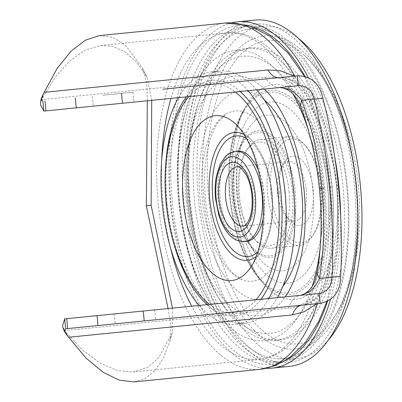 <?xml version="1.0" encoding="UTF-8"?>
<svg xmlns="http://www.w3.org/2000/svg" width="402" height="402" viewBox="0 0 402 402"><rect width="100%" height="100%" fill="white"/><g stroke="black" fill="none" stroke-linecap="round" stroke-linejoin="round"><path stroke-width="0.3" stroke-dasharray="2.01 1.51" d="M275.802 340.273A146.67 71.33 -95.7 0 0 332.213 187.247A146.67 71.33 -95.7 0 0 246.667 48.391A146.67 71.33 -95.7 0 0 190.262 201.417A146.67 71.33 -95.7 0 0 275.802 340.273M277.993 362.217A168.719 82.053 84.3 0 1 179.588 202.482A168.719 82.053 84.3 0 1 244.481 26.447A168.719 82.053 84.3 0 1 342.886 186.181A168.719 82.053 84.3 0 1 277.993 362.217M280.129 339.841A146.67 71.33 84.3 0 1 194.583 200.985A146.67 71.33 84.3 0 1 250.994 47.959A146.67 71.33 84.3 0 1 336.534 186.814A146.67 71.33 84.3 0 1 280.129 339.841M282.315 361.785A168.719 82.053 -95.7 0 0 347.207 185.749A168.719 82.053 -95.7 0 0 248.803 26.014A168.719 82.053 -95.7 0 0 240.868 27.622A168.719 82.053 -95.7 0 0 183.91 202.05A168.719 82.053 -95.7 0 0 274.224 361.775A168.719 82.053 -95.7 0 0 282.315 361.785M255.154 24.06A170.036 82.696 84.3 0 1 354.328 185.041A170.036 82.696 84.3 0 1 288.932 362.448A170.036 82.696 84.3 0 1 280.772 362.438A170.036 82.696 84.3 0 1 189.759 201.467A170.036 82.696 84.3 0 1 247.16 25.683A170.036 82.696 84.3 0 1 255.154 24.06M254.762 20.1A174.011 84.631 -95.7 0 0 187.834 201.658A174.011 84.631 -95.7 0 0 289.324 366.403M308.394 77.702A174.011 84.631 84.3 0 1 334.821 157.378M340.675 216.01A174.011 84.631 84.3 0 1 330.519 299.339M266.415 368.307A174.011 84.631 84.3 0 1 170.543 203.382A174.011 84.631 84.3 0 1 231.924 22.763M254.064 27.381A170.036 82.696 -95.7 0 0 237.863 25.783A170.036 82.696 -95.7 0 0 172.468 203.191A170.036 82.696 -95.7 0 0 271.641 364.172A170.036 82.696 -95.7 0 0 287.204 359.408M327.484 301.209A170.036 82.696 -95.7 0 0 305.053 76.47M151.71 100.339L147.077 77.214L136.348 61.978L124.846 51.793L112.625 46.341L100.515 45.486L85.475 49.964L70.285 60.39L55.355 76.913L41.481 99.641L40.316 104.319M44.185 92.304L41.481 99.641L265.204 77.31C268.702 76.877 272.973 77.129 278.013 78.053C282.284 79.073 285.777 79.867 292.003 83.43C298.359 91.48 303.203 100.073 306.54 109.203L300.359 105.776M168.076 308.555L170.945 326.228L169.925 340.961L163.539 357.674L155.107 370.543L145.027 378.624L134.092 381.9M317.424 303.641A174.011 84.631 -95.7 0 0 317.6 303.068C323.705 295.158 328.565 280.39 329.585 272.782L326.891 275.079L328.052 277.601C325.69 286.877 321.283 294.239 314.816 299.681L313.635 299.616L317.6 303.068L316.912 303.696M320.113 303.374L185.684 316.791M314.816 299.681C310.178 303.023 305.801 304.862 301.691 305.213L301.651 305.218M188.9 201.553A139.258 67.727 84.3 0 1 202.794 92.093A139.258 67.727 84.3 0 1 272.561 66.652A139.258 67.727 84.3 0 1 323.68 188.101A139.258 67.727 -95.7 0 1 297.575 317.258A139.258 67.727 -95.7 0 1 224.155 306.108A139.258 67.727 -95.7 0 1 188.9 201.553M162.971 89.219L278.978 77.641C283.083 77.169 287.731 78.114 292.937 80.47L291.787 80.767L294.993 76.596C303.465 85.36 309.374 94.465 312.726 103.917A172.996 84.134 84.3 0 1 331.916 187.277L330.514 187.417A182.453 88.736 84.3 0 1 328.052 277.601L340.665 276.34M312.726 103.917L309.635 102.198L310.274 99.5C320.535 126.429 327.283 155.735 330.514 187.417M292.937 80.47C300.344 84.531 306.123 90.872 310.274 99.5L322.886 98.239M294.199 76.124L294.993 76.596A174.011 84.631 -95.7 0 0 294.706 76.068M99.525 35.592L113.098 37.381L125.419 45.089L142.388 67.953L146.66 82.882L147.338 100.771M326.891 275.079C331.479 247.582 332.268 218.402 329.263 187.543A102.621 49.908 -95.7 0 0 293.983 100.078A102.621 49.908 -95.7 0 0 243.486 110.424A102.621 49.908 -95.7 0 0 229.934 197.457A102.621 49.908 -95.7 0 0 260.421 280.093A102.621 49.908 -95.7 0 0 311.967 280.249A102.621 49.908 -95.7 0 0 329.253 187.543C326.112 156.7 319.57 128.253 309.635 102.203L305.796 94.475L295.51 83.048L291.787 80.767L283.249 77.837L278.978 77.641L297.4 75.802L278.938 77.646M285.224 191.935A85.546 41.602 84.3 0 1 241.989 279.631A85.546 41.602 84.3 0 1 202.432 200.201A85.546 41.602 84.3 0 1 225.507 114.515A85.546 41.602 84.3 0 1 285.224 191.935M307.49 291.812L313.314 296.962C318.273 286.651 321.329 277.269 322.469 268.827L317.088 273.415M280.028 87.53L279.968 87.535C274.666 87.897 269.747 84.485 265.204 77.31M298.384 85.696L43.888 111.098M287.254 89.606L292.003 83.43A164.071 79.792 84.3 0 0 226.296 32.934A164.071 79.792 84.3 0 0 170.976 98.415M319.123 293.48L300.706 295.319C295.44 296.008 291.289 300.319 288.259 308.264C295.219 308.178 303.57 304.414 313.314 296.962A164.071 79.792 84.3 0 1 258.883 359.448A164.071 79.792 84.3 0 1 191.714 306.198M64.627 318.881L300.827 295.304M62.466 326.233L64.531 330.59L82.782 350.268L100.822 363.544L117.897 370.704L133.107 372.011L147.665 367.267L158.664 357.815L171.875 333.595L172.478 331.705L172.448 308.118M123.484 103.153L93.339 106.163L123.484 103.153M102.771 95.229L132.916 92.219L102.771 95.229M144.228 310.937L114.078 313.947L144.228 310.937M145.212 320.831L115.067 323.841L145.212 320.831M68.631 337.248L64.531 330.59L288.259 308.264M178.453 97.666A126.781 61.657 84.3 0 1 211.035 71.933A126.781 61.657 84.3 0 1 248.064 90.721M256.707 89.857A126.781 61.657 -95.7 0 0 219.683 71.069A126.781 61.657 -95.7 0 0 170.92 203.347A126.781 61.657 -95.7 0 0 244.868 323.374A126.781 61.657 -95.7 0 0 277.45 297.641M268.802 298.505A126.781 61.657 84.3 0 1 236.22 324.238A126.781 61.657 84.3 0 1 199.196 305.45M237.713 151.087A45.366 22.065 -95.7 0 0 220.261 198.422A45.366 22.065 -95.7 0 0 246.722 241.371M263.189 218.457A45.366 22.065 -95.7 0 0 258.38 170.292M306.364 189.829A29.828 14.507 84.3 0 1 294.892 220.949A29.828 14.507 84.3 0 1 286.355 216.728A29.828 14.507 84.3 0 1 277.491 192.709A29.828 14.507 84.3 0 1 281.43 167.408A29.828 14.507 84.3 0 1 288.968 161.584A29.828 14.507 84.3 0 1 306.364 189.829M279.41 192.518A34.803 16.924 84.3 0 1 284.003 163.001A34.803 16.924 84.3 0 1 301.133 159.493A34.803 16.924 84.3 0 1 313.093 189.156A34.803 16.924 84.3 0 1 307.228 220.597A34.803 16.924 84.3 0 1 289.747 220.542A34.803 16.924 84.3 0 1 279.41 192.518M270.988 193.357A52.205 25.386 -95.7 0 0 288.927 237.853A52.205 25.386 -95.7 0 0 314.62 232.587A52.205 25.386 -95.7 0 0 321.515 188.317A52.205 25.386 -95.7 0 0 306.002 146.278A52.205 25.386 -95.7 0 0 279.782 146.197A52.205 25.386 -95.7 0 0 270.988 193.357M186.387 201.804A165.624 80.551 84.3 0 1 245.908 29.642A165.624 80.551 84.3 0 1 346.685 185.804A165.624 80.551 84.3 0 1 278.762 358.8A165.624 80.551 84.3 0 1 186.387 201.804M328.499 339.896A167.021 81.229 84.3 0 1 291.777 358.906A167.021 81.229 84.3 0 1 198.623 200.583A167.021 81.229 84.3 0 1 258.647 26.969A167.021 81.229 84.3 0 1 298.4 38.346M289.093 191.553A52.205 25.386 84.3 0 1 280.3 238.713A52.205 25.386 84.3 0 1 254.079 238.632A52.205 25.386 84.3 0 1 238.567 196.593A52.205 25.386 84.3 0 1 245.461 152.318A52.205 25.386 84.3 0 1 271.149 147.057A52.205 25.386 84.3 0 1 289.093 191.553M292.46 191.216A54.692 26.597 84.3 0 1 271.425 248.275A54.692 26.597 84.3 0 1 255.772 240.537A54.692 26.597 84.3 0 1 239.527 196.498A54.692 26.597 84.3 0 1 246.748 150.117A54.692 26.597 84.3 0 1 260.561 139.439A54.692 26.597 84.3 0 1 292.46 191.216M320.555 188.412A54.692 26.597 -95.7 0 0 304.309 144.373A54.692 26.597 -95.7 0 0 288.656 136.635A54.692 26.597 -95.7 0 0 267.621 193.694A54.692 26.597 -95.7 0 0 299.52 245.471A54.692 26.597 -95.7 0 0 313.334 234.793A54.692 26.597 -95.7 0 0 320.555 188.412M170.528 247.853A164.071 79.792 84.3 0 1 163.192 204.115A164.071 79.792 84.3 0 1 161.74 159.795M225.306 23.04A174.011 84.631 -95.7 0 0 158.378 204.598A174.011 84.631 -95.7 0 0 259.873 369.348M331.916 187.277A172.996 84.134 84.3 0 1 329.585 272.782M282.953 286.234A104.761 50.948 84.3 0 1 200.186 200.427A104.761 50.948 84.3 0 1 264.355 99.947M264.461 89.083A120.444 58.576 -95.7 0 0 187.483 201.693A120.444 58.576 -95.7 0 0 285.199 296.867M312.203 286.425A145.81 70.913 -95.7 0 1 216.14 311.992C195.764 282.983 183.272 246.511 178.669 202.573C174.498 158.594 179.533 120.369 193.774 87.907C180.227 118.379 175.463 156.574 179.468 202.492C184.618 248.3 196.839 284.802 216.14 311.992A145.81 70.913 -95.7 0 1 179.227 202.518A145.81 70.913 84.3 0 1 193.774 87.907A145.81 70.913 84.3 0 1 292.998 93.988M308.641 130.906A145.81 70.913 84.3 0 1 320.349 188.432A145.81 70.913 -95.7 0 1 320.238 247.195M321.866 188.282L324.675 188A163.534 79.531 84.3 0 1 322.469 268.827M324.675 188C321.781 159.604 315.736 133.343 306.54 109.203M66.586 334.725L62.903 327.117M169.709 341.71L171.875 333.595M142.388 67.953L146.112 75.481M42.677 95.179L40.567 103.364M244.074 134.439A64.26 31.25 84.3 0 1 251.456 140.032A64.26 31.25 84.3 0 1 271.933 193.261A64.26 31.25 84.3 0 1 262.38 249.491A64.26 31.25 84.3 0 1 256.25 256.436M246.466 138.474A60.617 29.482 84.3 0 1 271.551 193.302A60.617 29.482 84.3 0 1 257.798 252.009M263.526 194.101A82.862 40.3 -95.7 0 0 237.12 125.459L251.456 140.032C262.697 152.328 269.601 170.061 272.174 193.241C274.234 216.467 270.968 235.22 262.38 249.491L251.205 266.611A82.862 40.3 -95.7 0 0 263.526 194.101M166.855 203.754A114.902 55.883 84.3 0 1 180.247 109.525C168.106 133.931 163.694 165.338 167.001 203.739C171.347 242.034 181.885 271.948 198.608 293.475A114.902 55.883 -95.7 0 1 166.855 203.754M188.875 96.626A114.902 55.883 84.3 0 1 235.311 91.993M240.18 91.505A118.304 57.536 -95.7 0 0 186.337 96.882M165.508 167.89A118.304 57.536 -95.7 0 0 166.378 203.799A118.304 57.536 -95.7 0 0 172.624 239.17M207.08 304.666A118.304 57.536 -95.7 0 0 260.918 299.289M209.613 304.409A114.902 55.883 -95.7 0 0 256.049 299.776M235.547 151.303A45.366 22.065 -95.7 0 0 218.1 198.638A45.366 22.065 -95.7 0 0 244.562 241.587M288.968 161.584L237.095 166.765A29.828 14.507 84.3 0 1 254.491 195.005A29.828 14.507 84.3 0 1 243.019 226.13L294.892 220.949M312.781 189.186A78.244 38.054 84.3 0 1 297.535 262.421A78.244 38.054 84.3 0 1 255.612 253.737A78.244 38.054 84.3 0 1 237.049 196.744A78.244 38.054 84.3 0 1 243.984 137.208A78.244 38.054 84.3 0 1 283.365 120.414A78.244 38.054 84.3 0 1 312.781 189.186M233.487 197.101A63.747 30.999 -95.7 0 0 248.612 243.532A63.747 30.999 -95.7 0 0 282.767 250.602A63.747 30.999 -95.7 0 0 295.184 190.945A63.747 30.999 -95.7 0 0 271.219 134.911A63.747 30.999 -95.7 0 0 239.135 148.599A63.747 30.999 -95.7 0 0 233.487 197.101M323.012 188.166A91.028 44.27 84.3 0 1 288.003 283.139A91.028 44.27 84.3 0 1 234.909 196.96A91.028 44.27 84.3 0 1 269.918 101.982A91.028 44.27 84.3 0 1 323.012 188.166M336.529 186.814A107.997 52.521 84.3 0 1 318.339 284.38A107.997 52.521 84.3 0 1 264.089 284.214A107.997 52.521 84.3 0 1 232.004 197.251A107.997 52.521 84.3 0 1 246.265 105.656A107.997 52.521 84.3 0 1 299.415 94.771A107.997 52.521 84.3 0 1 336.529 186.814M208.809 199.563A152.358 74.094 -95.7 0 0 330.203 323.022A152.358 74.094 -95.7 0 0 356.267 184.845A152.358 74.094 84.3 0 0 303.404 54.546C328.771 76.199 350.599 129.122 355.77 184.895C361.725 240.577 350.79 296.782 330.203 323.022C354.474 290.902 363.493 238.069 358.262 184.649C352.83 131.243 333.544 81.239 303.404 54.546A152.358 74.094 84.3 0 0 208.809 199.563M204.075 200.035A157.383 76.541 -95.7 0 0 295.867 349.036A157.383 76.541 -95.7 0 0 356.398 184.835A157.383 76.541 -95.7 0 0 264.606 35.833A157.383 76.541 -95.7 0 0 204.075 200.035M327.771 187.689A100.862 49.054 -95.7 0 0 268.943 92.199A100.862 49.054 -95.7 0 0 230.15 197.432A100.862 49.054 -95.7 0 0 288.978 292.927A100.862 49.054 -95.7 0 0 327.771 187.689M293.907 191.071A62.149 30.225 -95.7 0 0 257.657 132.233A62.149 30.225 -95.7 0 0 233.753 197.075A62.149 30.225 -95.7 0 0 270.003 255.913A62.149 30.225 -95.7 0 0 293.907 191.071M274.224 361.775L280.772 362.438M240.868 27.622L247.16 25.683M100.515 45.491L226.296 32.934C277.023 27.803 319.479 102.786 327.615 187.704C332.625 236.949 325.806 286.515 308.831 318.927C301.485 333.243 292.324 344.052 281.34 351.363C274.345 355.916 266.863 358.614 258.883 359.448L133.102 372.006M326.891 275.084L324.705 283.274L316.836 296.641L313.635 299.616C307.615 304.078 304.816 304.47 304.972 304.485L301.691 305.213M326.942 301.475L337.916 247.31L337.509 186.719L325.932 127.243L304.47 76.315M202.794 92.093C190.669 117.58 184.995 159.976 189.362 201.508C193.292 243.079 207.231 283.516 224.155 306.108M225.507 114.515L218.728 121.464C215.281 126.288 212.291 132.921 209.759 141.358C204.894 158.378 203.477 177.89 205.512 199.894C208.146 230.703 220.663 262.084 233.934 274.129L241.989 279.631M92.349 96.269L93.339 106.163M132.916 92.219L133.906 102.113M114.078 313.947L115.067 323.841M154.644 309.897L155.634 319.791M67.566 335.519L63.22 327.731M169.925 340.961L172.478 331.705M142.745 68.641L147.077 77.214M44.175 92.324L40.758 102.706M44.15 92.314L42.813 96.023M41.501 99.671L42.718 96.284L41.476 99.671M211.035 71.933L219.683 71.069M244.868 323.374L236.22 324.238M281.43 167.408L284.003 163.001M286.355 216.728L289.747 220.542M248.612 243.532L255.612 253.737C246.285 239.878 240.215 220.869 237.406 196.709C235.386 172.473 237.577 152.634 243.984 137.208L239.135 148.599C233.617 162.162 231.718 178.327 233.441 197.106C235.461 215.854 240.522 231.326 248.612 243.532M245.908 29.642L258.647 26.969M278.762 358.8L291.777 358.906M260.421 280.093L264.089 284.214C250.521 269.807 236.386 233.934 233.15 197.136C229.05 160.423 235.813 122.464 246.265 105.656L243.486 110.424C231.271 132.786 226.718 161.8 229.838 197.467C233.833 233.044 244.024 260.586 260.421 280.093M254.079 238.632L255.772 240.537M245.461 152.318L246.748 150.117M260.561 139.439L288.656 136.635M271.425 248.275L299.52 245.471M314.62 232.587L313.334 234.793M306.002 146.278L304.309 144.373"/><path stroke-width="0.6" d="M330.519 299.339A174.011 84.631 84.3 0 1 272.033 368.131L289.324 366.403A174.011 84.631 -95.7 0 0 356.252 184.85A174.011 84.631 -95.7 0 0 254.762 20.1L237.471 21.824A174.011 84.631 84.3 0 1 308.394 77.702M334.821 157.378A174.011 84.631 84.3 0 1 340.675 216.01M272.033 368.131A174.011 84.631 84.3 0 1 266.415 368.307M231.924 22.763A174.011 84.631 84.3 0 1 237.471 21.824M287.204 359.408A170.036 82.696 -95.7 0 0 327.484 301.209M305.053 76.47A170.036 82.696 -95.7 0 0 254.064 27.381M172.448 308.118L151.147 205.321L151.71 100.339M147.338 100.771L146.333 205.799L168.076 308.555M316.912 303.696L304.309 311.716L292.354 314.917C294.631 308.962 297.746 305.731 301.691 305.213M317.424 303.641A174.011 84.631 -95.7 0 1 259.873 369.348L134.092 381.9L119.349 380.217L103.229 372.368L86.083 358.142L66.586 334.725L64.219 331.087L65.616 328.776L320.113 303.374C333.559 300.55 340.409 291.54 340.665 276.34C343.635 216.085 337.71 156.72 322.886 98.239C319.63 83.39 311.138 75.913 297.4 75.802L162.971 89.219M185.684 316.791L65.616 328.776L64.627 318.881L62.466 326.233L64.219 331.087M278.978 77.641C275.008 77.918 271.315 75.36 267.908 69.973L280.3 70.757L294.199 76.124M41.074 99.214L40.316 104.319L43.888 111.098L42.898 101.203L41.074 99.214L42.677 95.179L57.154 68.38L71.144 51.044L85.395 40.165L99.525 35.592L225.306 23.04A174.011 84.631 -95.7 0 1 294.706 76.068M44.175 92.324L267.908 69.973M43.888 111.098L298.384 85.696C306.816 85.742 312.103 90.214 314.238 99.103C329.067 157.579 334.992 216.949 332.017 277.204C331.675 286.34 327.379 291.767 319.123 293.48L320.113 303.374M300.827 295.304L309.188 291.937C313.434 288.636 316.836 284.144 319.404 278.46A182.453 88.736 -95.7 0 0 321.866 188.282C318.64 156.599 311.892 127.293 301.626 100.364C297.982 95.299 293.756 91.571 288.948 89.174L280.028 87.53M288.948 89.174L287.254 89.606C290.757 91.731 293.158 93.741 294.47 95.636C297.817 100.274 299.781 103.656 300.354 105.771L301.626 100.364L322.886 98.239M321.866 188.282L319.369 188.528C316.299 158.529 309.957 130.941 300.359 105.776L300.354 105.771M340.665 276.34L319.404 278.46L317.088 273.415L315.349 279.908C313.982 284.309 311.349 288.289 307.45 291.842C303.611 294.41 301.364 295.57 300.706 295.319M309.188 291.937L307.445 291.842M298.384 85.696L297.4 75.802M319.123 293.48L64.627 318.881M199.196 305.45A126.781 61.657 84.3 0 1 162.277 204.211A126.781 61.657 84.3 0 1 178.453 97.666M248.064 90.721A126.781 61.657 84.3 0 1 284.983 191.96A126.781 61.657 84.3 0 1 268.802 298.505M277.45 297.641A126.781 61.657 -95.7 0 0 293.626 191.101A126.781 61.657 -95.7 0 0 256.707 89.857M244.562 241.587A45.366 22.065 -95.7 0 0 262.009 194.256A45.366 22.065 -95.7 0 0 235.547 151.303C229.029 152.338 226.135 155.76 225.396 156.494L220.15 164.292L216.457 175.92C215.08 183.051 214.774 190.623 215.532 198.633L218.783 215.105C220.804 221.673 223.482 227.236 226.813 231.788C231.788 238.642 237.703 241.909 244.562 241.587L246.722 241.371A45.366 22.065 -95.7 0 0 263.189 218.457M258.38 170.292A45.366 22.065 -95.7 0 0 237.713 151.087L235.547 151.303M298.4 38.346A167.021 81.229 84.3 0 1 360.277 184.448A167.021 81.229 84.3 0 1 328.499 339.896M161.74 159.795A164.071 79.792 84.3 0 1 170.976 98.415M68.631 337.248L292.354 314.917M44.974 100.997L45.959 110.892M76.269 107.867L75.28 97.972M121.499 93.359L122.484 103.254M264.355 99.947A104.761 50.948 84.3 0 1 301.585 190.302A104.761 50.948 84.3 0 1 282.953 286.234M285.199 296.867A120.444 58.576 -95.7 0 0 304.058 190.056A120.444 58.576 -95.7 0 0 264.461 89.083M292.998 93.988A145.81 70.913 84.3 0 1 308.641 130.906M312.203 286.425A145.81 70.913 -95.7 0 0 320.238 247.195M191.714 306.198A164.071 79.792 84.3 0 1 170.528 247.853M143.228 311.037L144.212 320.932M97.993 325.545L97.008 315.65M66.697 318.675L67.687 328.57M146.333 205.799L151.147 205.321M256.25 256.436A64.26 31.25 84.3 0 1 209.738 199.472A64.26 31.25 84.3 0 1 244.074 134.439M257.798 252.009A60.617 29.482 84.3 0 1 212.884 199.156A60.617 29.482 84.3 0 1 246.466 138.474M237.12 125.459A82.862 40.3 -95.7 0 0 196.553 128.258A82.862 40.3 -95.7 0 0 183.327 202.105A82.862 40.3 -95.7 0 0 210.889 271.883A82.862 40.3 -95.7 0 0 251.205 266.611C259.164 255.622 265.868 225.829 262.426 194.211C260.074 172.669 254.968 154.484 247.114 139.665C243.702 133.424 240.366 128.69 237.12 125.459M209.613 304.409A114.902 55.883 -95.7 0 1 198.608 293.475C180.815 270.31 170.006 240.426 166.182 203.819C162.694 167.177 167.388 135.745 180.247 109.525A114.902 55.883 84.3 0 1 188.875 96.626M235.311 91.993A114.902 55.883 84.3 0 1 278.063 192.653A114.902 55.883 -95.7 0 1 256.049 299.776M260.918 299.289A118.304 57.536 -95.7 0 0 280.877 192.372A118.304 57.536 -95.7 0 0 240.18 91.505M186.337 96.882A118.304 57.536 -95.7 0 0 165.508 167.89M172.624 239.17A118.304 57.536 -95.7 0 0 207.08 304.666M231.723 156.679A40.396 19.648 -95.7 0 0 216.186 198.829A40.396 19.648 -95.7 0 0 239.743 237.074A40.396 19.648 -95.7 0 0 255.28 194.925A40.396 19.648 -95.7 0 0 231.723 156.679M252.577 195.196A34.803 16.924 84.3 0 1 239.19 231.507A34.803 16.924 84.3 0 1 218.889 198.558A34.803 16.924 84.3 0 1 232.276 162.247A34.803 16.924 84.3 0 1 252.577 195.196M225.617 197.884A29.828 14.507 84.3 0 1 237.095 166.765C238.12 166.458 239.713 167.217 241.873 169.041L246.16 174.885C249.16 180.483 251.089 187.272 251.948 195.256C252.838 207.754 251.255 217.005 247.205 223.015C245.471 225.18 244.074 226.22 243.019 226.13A29.828 14.507 84.3 0 1 225.617 197.884M304.47 76.315L288.37 53.371L269.667 36.024L248.356 25.366L225.306 23.04M259.873 369.348L275.129 365.679L289.068 358.132L305.515 342.398L318.585 321.68L326.942 301.475M279.968 87.535C279.621 86.948 282.048 87.636 287.254 89.606M319.369 188.528C322.288 218.557 321.525 246.853 317.088 273.425M44.15 92.314L44.029 92.646"/></g></svg>
